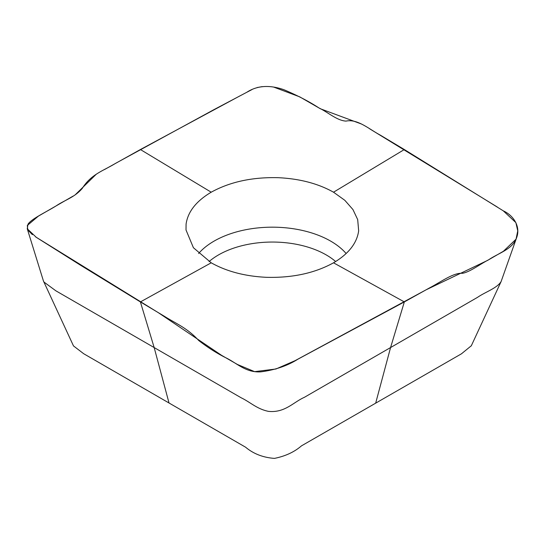 <?xml version="1.0" encoding="UTF-8"?>
<svg xmlns="http://www.w3.org/2000/svg" width="545" height="545" viewBox="0 0 545 545"><rect width="100%" height="100%" fill="white"/><g stroke="black" fill="none" stroke-linecap="round" stroke-linejoin="round"><path stroke-width="0.82" d="M471.166 345.877L461.452 353.814L301.453 445.865C294.368 452.009 285.362 456.185 274.442 458.393C263.044 457.541 253.432 453.808 245.604 447.207L83.712 353.739L73.486 345.911L43.443 281.002L27.25 228.757L28.02 224.124C31.814 218.613 46.196 212.08 56.074 205.928C64.78 199.988 74.617 197.453 82.329 188.325C91.076 174.148 104.027 170.496 115.445 163.418L214.022 109.593L246.783 92.289C257.111 85.545 269.482 84.679 283.877 89.7C297.522 95.47 309.233 101.568 319.002 107.971C327.974 112.236 336.878 120.527 345.986 121.113C357.472 118.619 369.006 129.097 380.294 135.126L404.336 149.534L333.526 192.201C318.082 183.536 299.621 178.699 278.161 177.684C252.274 177.03 229.956 181.867 211.215 192.201L140.399 149.534L240.032 95.831M404.336 149.534L503.478 210.949C513.819 215.67 520.618 226.802 516.715 237.416L501.107 281.561C497.026 288.223 485.234 292.011 477.604 297.304L304.403 397.305C293.169 402.305 284.858 413.035 268.46 411.366C256.92 409.009 250.353 402.196 241.183 397.796L55.883 290.826L43.791 281.922M169.018 402.973L154.167 347.547L140.406 301.93L80.49 265.197L36.249 237.3L27.25 228.757M211.215 192.201C196.207 201.119 187.827 211.773 186.077 224.165L186.015 229.97L193.414 247.723L211.215 262.813L140.944 301.617M211.215 262.813C226.659 271.478 245.114 276.315 266.58 277.323C292.467 277.977 314.778 273.14 333.526 262.813L404.336 301.916L297.958 359.155C287.624 365.722 275.259 369.953 260.857 371.847C245.788 372.848 236.939 363.113 225.739 357.724C216.808 353.269 207.815 347.54 198.755 340.543C187.269 327.947 175.735 323.478 164.447 316.325L140.399 301.916L140.896 301.644M404.336 301.916L390.588 347.499L404.336 301.93L429.296 288.033C440.714 282.078 453.658 272.418 462.405 273.331C470.124 271.941 479.961 264.196 488.667 259.774C498.539 252.996 512.927 249.31 516.715 237.416M501.107 281.561L471.248 345.918M333.526 262.813C348.534 253.895 356.914 243.24 358.665 230.848L357.69 219.601L352.956 209.566L344.808 200.294L333.526 192.201M246.51 92.432L251.981 89.578M257.145 87.547L262.24 86.607M273.658 87.084L299.736 96.86L320.378 108.768L361.689 124.097M369.653 128.804L497.36 207.059M503.239 210.799L515.87 222.605L517.75 230.848L516.047 239.173L503.417 251.259L487.543 260.421L426.095 289.817L295.022 360.688L275.954 368.999L254.624 371.642L237.443 364.476L221.563 355.32L158.343 312.687L35.718 236.959M32.387 234.65L27.788 229.935L27.318 225.473L38.382 216.133L73.023 196.146M75.012 195.001L96.349 174.148M104.504 169.556L140.399 149.534M390.588 347.499L375.723 402.973M198.618 253.5A82.438 47.599 180 0 1 272.384 227.176A82.438 47.599 180 0 1 346.136 253.52M209.089 261.539A76.198 43.995 180 0 1 335.652 261.539"/></g></svg>
